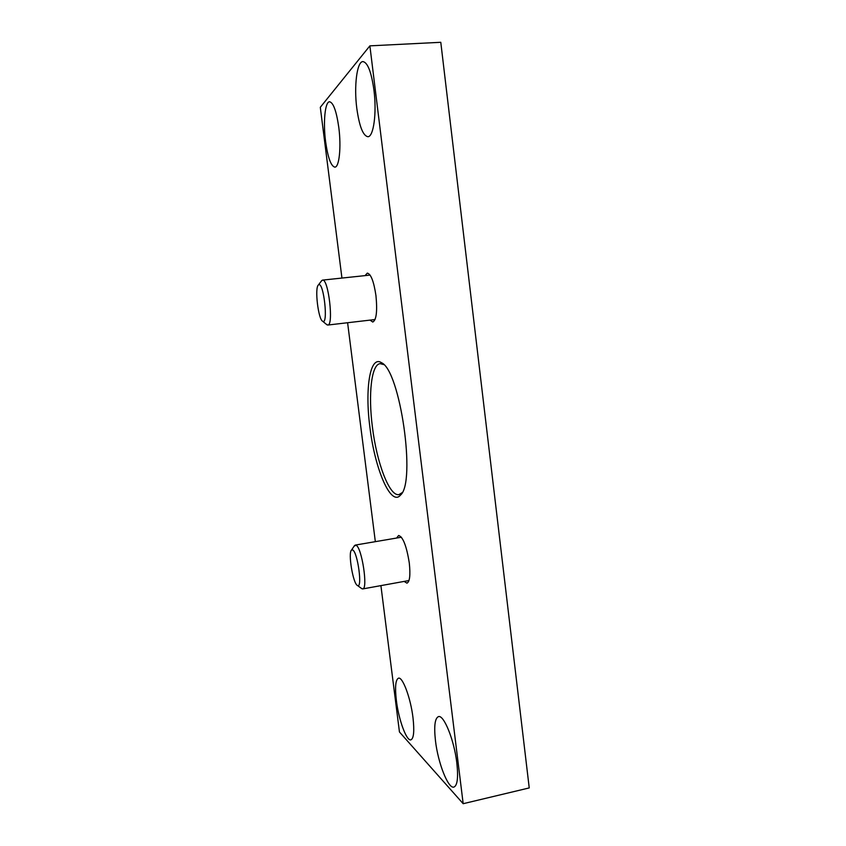 <?xml version="1.0" encoding="UTF-8"?>
<svg xmlns="http://www.w3.org/2000/svg" width="846" height="846" viewBox="0 0 846 846"><rect width="100%" height="100%" fill="white"/><g stroke="black" fill="none" stroke-linecap="round" stroke-linejoin="round"><path stroke-width="1.27" d="M380.912 585.622L399.449 731.98L463.174 803.7L529.236 787.922L440.787 42.3L369.882 45.853L320.306 107.294L341.943 278.059M463.174 803.7L369.882 45.853M347.6 322.728L375.338 541.662M369.903 427.219C374.789 468.769 390.831 506.944 400.486 495.1C416.264 482.558 400.158 370.326 381.493 362.723C369.956 354.865 364.806 389.001 369.903 427.219M365.028 275.627L367.312 273.121C370.96 273.977 373.847 281.507 375.962 295.688C377.453 311.265 376.407 320.052 372.79 322.04L370.03 320.126M396.584 538.045L398.635 535.476C403.024 536.893 406.577 546.051 409.284 562.96C410.553 575.068 409.771 581.805 406.937 583.158L404.134 581.413M356.8 108.351C359.317 126.234 362.997 135.688 367.83 136.714C373.52 137.137 376.935 113.057 373.953 90.12C371.362 71.995 367.693 62.488 362.945 61.589C356.896 61.398 353.882 86.387 356.8 108.351M435.489 740.916C437.995 762.828 448.179 789.054 453.911 787.087C457.422 785.543 458.395 777.495 456.829 762.955C454.207 740.028 443.769 714.415 438.429 716.625C434.855 718.317 433.871 726.407 435.489 740.916M325.594 141.536C327.878 157.62 330.955 166.154 334.836 167.138C339.204 167.466 341.403 147.183 338.802 127.482C336.465 111.196 333.387 102.62 329.57 101.763C324.98 101.615 323.056 122.554 325.594 141.536M396.372 700.499C398.614 719.491 406.514 741.36 410.892 739.859C413.779 738.495 414.477 731.092 412.985 717.662C410.648 697.939 402.601 676.504 398.466 678.185C395.547 679.676 394.839 687.121 396.372 700.499M402.114 492.679L398.952 494.603C389.393 496.602 376.682 462.603 372.409 427.008C368.158 394.553 371.32 364.415 380.15 363.643L383.724 364.594M361.39 588.361L362.701 588.922C368.19 589.26 361.887 547.531 356.113 545.279L354.231 546.04M352.697 549.953L351.492 550.08C347.896 552.924 353.11 583.941 357.456 585.474C362.701 589.154 357.742 552.205 352.697 549.953M326.44 324.378L327.783 325.044C333.927 325.689 328.407 278.249 322.527 280.111L321.364 281.062M318.688 284.764L318.382 284.986C314.522 287.777 318.265 319.439 322.643 321.237C328.491 325.551 323.775 281.665 318.688 284.764M383.661 364.52L381.493 362.723M402.062 492.763L400.486 495.1M401.427 537.221L355.278 545.078M408.978 580.536L362.701 588.922M357.456 585.474L361.94 588.774M351.492 550.08L354.611 545.469M370.093 275.087L322.527 280.111M375.064 319.534L327.783 325.044M322.643 321.237L327 324.843M318.382 284.986L321.808 280.481"/></g></svg>
